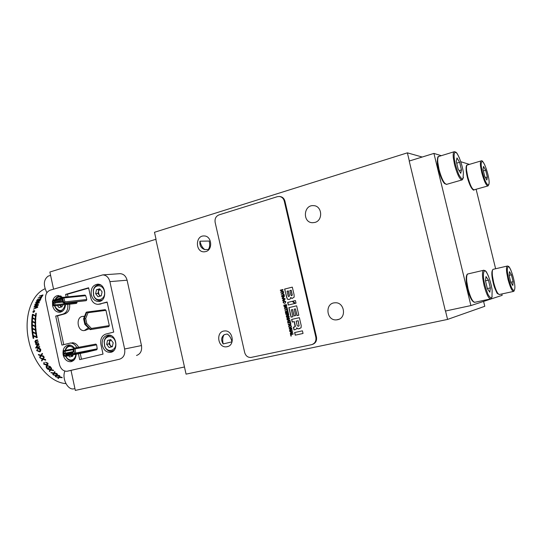 <?xml version="1.0" encoding="UTF-8"?>
<svg xmlns="http://www.w3.org/2000/svg" width="542" height="542" viewBox="0 0 542 542"><rect width="100%" height="100%" fill="white"/><g stroke="black" fill="none" stroke-linecap="round" stroke-linejoin="round"><path stroke-width="0.81" d="M110.92 339.8L109.389 341.968L110.155 345.484L112.302 346.724M59.945 305.295L61.673 306.894M71.937 356.426L71.056 355.247L72.723 356.175M100.013 289.184L98.38 291.467L99.145 294.963L100.595 296.007M95.751 344.116L74.2 348.12L73.048 349.231M96.645 344.854L97.221 348.838L75.677 353.032L75.081 348.899L73.814 349.095L74.125 348.14L75.081 348.899L96.645 344.854L95.785 344.102M63.651 350.721L63.041 351.826M73.062 348.926L64.159 350.593L64.986 351.216L63.76 351.568L64.159 350.593L63.712 350.701M76.585 303.317L54.105 305.952L76.585 303.317L77.066 302.382L55.033 304.861L54.546 305.83L53.773 305.038L55.033 304.861L54.756 302.958L55.243 301.989L62.262 299.99M53.035 305.221L54.105 305.952L53.035 305.221L52.445 301.135L63.807 297.937L85.69 295.681L86.801 299.502L64.952 301.894L64.491 303.025L63.719 302.226L64.952 301.894L63.807 297.937L62.858 297.375L84.999 295.085L63.163 297.321M111.286 346.968L108.962 343.919L109.816 340.01L110.88 339.746M61.178 307.036L59.871 305.302M100.074 296.156L97.96 293.439L98.8 289.489L99.985 289.15M97.221 348.838L96.727 349.766L75.175 353.987L75.677 353.032L74.417 353.228L64.173 355.789L65.142 356.406L75.175 353.987L74.417 353.228L73.814 349.095L73.366 349.211L73.326 351.155L73.048 349.238L73.671 348.255L95.873 344.089M86.347 300.593L64.044 303.147L86.347 300.593L86.801 299.502M62.994 302.544L64.044 303.147L62.987 302.511L62.296 298.96L54.478 301.189L55.243 301.989L62.608 301.189M107.526 340.423L106.672 344.353L109.071 347.497L112.33 346.711L113.197 342.768L110.785 339.624L107.526 340.423L109.816 340.01M108.962 343.919L106.672 344.353M57.472 305.573L59.024 307.639L62.066 306.786L62.432 305.01M68.692 355.715L69.633 356.982L72.709 356.236L73.001 354.868M96.483 289.706L95.643 293.676L98.014 296.731L101.239 295.83L102.086 291.853L99.701 288.791L96.483 289.706L98.8 289.489M97.96 293.439L95.643 293.676M83.624 318.825L85.697 318.506L87.987 312.72L105.975 310.349L105.236 309.665L87.032 312.043M84.85 324.401L90.202 329.638L85.169 324.387L83.895 318.533L86.422 312.185L86.876 312.063L84.356 318.411L85.622 324.265L90.663 329.522L108.813 326.616L90.202 329.638L91.395 328.432L86.801 323.635L84.816 324.319M76.971 301.718L77.066 302.382M115.487 342.212C117.553 350.396 107.275 353.96 104.741 346.033L104.281 341.968C104.877 334.773 114.172 334.909 115.487 342.212M65.175 304.692C63.041 311.508 59.755 312.321 55.318 307.151L54.83 305.878M55.474 299.489C57.195 296.941 59.342 296.325 61.917 297.639M75.853 354.305C75.521 357.327 74.2 359.197 71.883 359.915C69.484 360.315 67.533 359.217 66.022 356.629L65.846 356.27M65.331 350.376C67.33 345.904 70.169 345.179 73.854 348.208M104.349 291.21C106.435 299.469 96.002 303.269 93.651 295.2L93.387 290.661C94.518 283.961 103.115 284.333 104.349 291.21M37.276 350.396L39.546 351.412L37.12 350.484L37.473 349.041L37.12 350.484M46.443 367.002L46.626 366.439L48.441 366.033L50.25 367.49L47.296 368.187L46.551 366.826L47.398 368.011L50.142 367.361M86.916 352.131L65.216 356.392L64.457 355.64L63.319 351.677L63.76 351.568L64.295 353.418L65.961 354.671L72.642 353.052L73.109 352.043M86.876 312.063L87.987 312.72M108.813 326.616L109.301 325.593L91.395 328.432M86.422 312.185L86.049 312.619M88.224 327.924L84.247 330.593C77.018 331.399 75.67 316.44 82.967 316.379L84.484 316.555M85.69 295.681L84.999 295.085M113.881 350.484L111.422 351.372C108.346 351.406 106.083 349.698 104.64 346.23L104.118 341.677C104.762 338.045 106.598 335.999 109.626 335.552L111.157 335.667M62.825 310.925L60.955 311.413C58.563 311.399 56.686 310.092 55.325 307.49L54.728 305.884M55.149 299.584C56.226 297.368 57.804 296.189 59.891 296.047L61.165 296.176M73.976 360.071L71.957 360.735C69.505 360.83 67.533 359.57 66.036 356.941L65.724 356.297M65.142 350.41L65.209 350.112C66.056 347.28 67.689 345.708 70.114 345.383L71.266 345.43M102.208 299.983L99.918 300.62C96.964 300.532 94.843 298.798 93.556 295.437L93.265 290.349C94.159 286.921 96.07 285.065 99.003 284.787L100.676 285.024M37.31 349.123L38.103 348.689L40.176 349.732L39.539 351.419M511.438 274.835L509.107 275.363L510.821 282.341L512.834 285.485L513.132 281.711L511.438 274.835L509.426 271.644L509.101 275.377M510.794 282.233L513.132 281.711M485.436 177.559L487.339 177.017L485.673 170.235L483.383 170.899M485.673 170.235L483.518 166.428L483.024 169.429L484.711 176.292L486.872 180.073L487.339 177.017M488.437 280.139L485.469 280.817L487.387 288.696L489.832 292.199L490.334 287.897L488.437 280.139L486.011 276.576L485.469 280.824M487.36 288.561L490.334 287.897M459.108 170.615L461.466 169.917L459.602 162.288L456.696 163.156M459.602 162.288L456.987 157.939L456.235 161.259L458.126 169.002L460.747 173.311L461.466 169.917M96.727 349.766L86.964 352.117M105.975 310.349L109.301 325.593M89.112 328.845L85.067 330.457M84.044 316.237L82.967 316.379M42.439 295.478L41.226 296.413L42.96 294.929L39.315 296.095L42.439 295.478M41.246 297.389L40.067 298.371L41.097 297.897L41.741 296.799L38.096 297.971L41.246 297.389M40.745 299.462L37.181 299.509L40.738 299.001L40.745 299.462L40.738 299.001M37.181 299.509L40.589 299.292M34.945 304.557L39.241 302.172L39.227 302.782L35.115 304.706L35.108 304.13L38.13 302.768M39.241 302.172L36.233 302.355L40.108 300.2L36.707 300.498L36.517 300.891L39.485 300.553L35.914 302.185L35.67 302.741L37.974 302.619M33.496 309.157L37.547 307.165L37.689 306.677L37.723 307.3L33.496 309.157L37.08 307.09L34.051 307.185L34.248 306.576L37.764 304.889L34.898 305.302L34.884 304.726L38.367 304.516L38.38 305.132L35.108 306.752M37.689 306.677L34.6 306.779L38.367 304.516M34.729 305.153L36.985 304.963M34.051 307.185L36.422 307.131M33.448 311.63L33.055 312.294L33.706 311.636L34.132 311.914L34.403 310.6L33.8 311.169L33.787 310.593L33.367 310.823L33.509 311.332L32.818 311.86L33.448 311.63M33.164 315.092L35.84 316.318L36.239 313.229L35.792 313.357L35.454 315.871L32.412 314.36L32.046 317.131L32.486 317.009L32.771 314.814L33.164 315.092M32.791 318.459L35.582 319.746L35.813 316.569L35.366 316.697L35.162 319.285L31.985 317.693L31.768 320.546L32.215 320.424L32.371 318.161L32.791 318.459M32.601 321.914L35.508 323.256L35.569 320.004L35.122 320.126L35.061 322.775L31.741 321.121L31.673 324.035L32.12 323.913L32.161 321.609L32.601 321.914M32.595 325.437L35.616 326.812L35.508 323.513L35.061 323.635L35.135 326.331L31.673 324.624L31.761 327.585L32.208 327.47L32.127 325.119L32.595 325.437M32.771 329.008L35.907 330.417L35.63 327.083L35.183 327.205L35.399 329.922L31.795 328.181L32.039 331.176L32.486 331.054L32.283 328.689L32.771 329.008M33.137 332.612L36.389 334.035L35.941 330.681L35.487 330.803L35.847 333.54L32.107 331.779L32.5 334.78L32.947 334.665L32.622 332.287L33.137 332.612M33.679 336.223L37.046 337.646L36.429 334.299L35.982 334.421L36.47 337.151L32.595 335.383L33.143 338.384L33.59 338.269L33.143 335.898L33.679 336.223M38.631 343.933L38.651 343.35L38.631 343.933L35.826 344.651L36.063 344.089L35.691 344.197M38.475 343.411L36.863 343.818L35.813 343.31L36.307 342.632L38.13 342.158L37.987 341.636L36.199 342.083L35.338 341.535L35.901 340.837L37.662 340.376L37.533 339.848L35.616 340.342L34.912 341.521L36.084 344.095M35.623 347.578L35.799 348.086L39.654 347.11L39.478 346.595L37.947 346.988L36.775 346.467L37.256 345.688L39.031 345.24L38.868 344.719L37.1 345.173L36.334 346.453L36.998 347.226L35.623 347.578L36.958 347.205M37.933 348.174L36.666 350.606L39.783 351.9L40.589 351.189L40.63 349.61L39.498 348.323L37.933 348.174L39.661 348.242L40.792 349.522L40.589 351.189M41.145 355.918L39.918 357.673L41.09 355.898L43.841 356.839L43.563 356.304L41.334 355.532L42.412 353.933L42.154 353.377L40.826 355.349L38.346 354.454L40.921 355.213M39.918 357.673L39.641 357.137L40.582 355.721L38.604 355.01L38.346 354.454M42.94 359.339L41.788 361.033L42.899 359.326L45.711 360.206L43.13 358.973L44.146 357.429L43.868 356.9L42.615 358.804L40.067 357.964L42.71 358.655M41.788 361.033L41.49 360.525L42.378 359.163L40.067 357.964M47.696 363.235L45.467 362.151L47.249 363.357L47.222 364.448L46.429 364.793L44.173 364.061L44.004 362.571L43.706 364.149L46.72 365.2L47.642 364.773L47.818 363.079L48.123 363.987M46.321 367.645L47.154 368.675L51.009 367.761L50.142 366.683L47.093 365.701L46.151 366.135L46.321 367.645M47.506 369.088L50.033 369.969L49.288 371.094L49.654 371.48L50.596 370.084L53.59 370.667L50.785 369.793L51.639 368.513L51.28 368.093L50.23 369.678L47.608 368.906L50.331 369.488L51.388 367.903L51.639 368.513M50.887 372.72L53.475 373.452L52.77 374.454L53.157 374.793L54.044 373.533L57.093 373.98L54.227 373.275L55.033 372.117L54.654 371.751L53.665 373.181L50.975 372.523L53.746 372.977L54.742 371.548L55.033 372.117M53.373 374.969L55.995 375.579L55.311 376.507L55.711 376.798L56.571 375.647L59.64 375.985L56.747 375.41L57.527 374.346L57.134 374.014L56.178 375.335L53.373 374.969L56.246 375.118L57.079 373.98L56.781 373.431L54.369 373.072M55.928 376.954L58.577 377.442L57.913 378.282L58.319 378.533L59.153 377.489L62.249 377.72L59.329 377.273L60.087 376.304L59.688 376.019L58.753 377.225L55.928 376.954L58.807 376.995L59.6 375.979M288.513 320.979L288.31 320.105L289.523 320.281L288.513 320.979L289.658 320.268L288.31 320.105M288.161 314.028L288.073 315.43L287.355 314.218L288.297 314.001L288.168 315.41M283.615 299.706L283.412 298.838L284.618 298.994L283.615 299.706L284.618 298.994M298.046 320.735L299.055 325.796L298.195 326.304L297.151 325.518L296.149 321.169L298.175 320.708L299.055 325.796M283.906 295.573L283.324 297.24L282.07 296.027L284.042 295.553L283.222 297.26M289.855 325.606L290.058 325.573C291.271 326.027 291.339 326.616 290.261 327.348L290.065 327.375C288.845 326.928 288.778 326.338 289.855 325.606L290.187 325.546C291.406 325.993 291.474 326.582 290.39 327.314L290.261 327.348M291.217 332.727L291.02 331.853L292.233 332.036L291.217 332.727L292.368 332.016L291.02 331.853M291.061 290.221L292.131 294.862L291.698 295.783L290.925 295.16L289.855 290.519L291.19 290.2L292.267 294.841L291.833 295.763M288.249 290.918L289.333 295.614L288.913 296.718L288.127 295.912L287.043 291.223L288.385 290.898L289.469 295.593L288.94 296.711M67.764 304.401C68.285 309.367 66.727 312.592 63.089 314.062L64.932 313.825C68.563 312.355 70.121 309.143 69.6 304.191M64.932 313.825L57.56 315.844L63.746 344.631M71.022 342.944L70.216 343.086C73.014 343.025 75.209 344.543 76.815 347.639M78.631 347.3C77.032 344.217 74.837 342.707 72.045 342.761M80.236 353.445L81.476 359.211M107.167 302.26L98 304.347C94.362 304.164 91.937 301.908 90.731 297.572L88.603 287.775L65.616 294.401L67.459 294.225L68.014 296.82M98.854 304.245L101.022 303.94M88.678 288.107L67.459 294.225M42.994 294.97L42.412 296.142L41.226 296.413M41.903 295.336L39.315 296.095M41.775 296.84L41.253 298.08L40.067 298.371M40.691 297.219L38.096 297.971M38.116 302.782L35.67 302.741M38.834 300.817L36.517 300.891M40.108 300.2L40.067 300.796L36.842 302.307M33.875 311.765L33.428 312.3M33.611 312.416L33.055 312.294M33.292 311.867L32.818 311.86M33.787 310.593L33.99 310.979M34.403 310.6L34.749 310.945L34.16 311.426M34.417 311.555L34.004 311.846M35.372 316.447L35.84 316.318M32.486 317.009L32.046 317.131M32.947 314.949L32.676 317.097M32.859 314.238L35.46 315.837M36.239 313.229L36.023 316.406M35.115 319.875L35.582 319.746M32.215 320.424L31.768 320.546M32.554 318.303L32.398 320.491M32.432 317.571L35.169 319.231M35.813 316.569L35.765 319.814M35.04 323.378L35.508 323.256M32.12 323.913L31.673 324.035M32.344 321.745L32.303 323.967M32.181 321L35.061 322.707M35.569 320.004L35.691 323.303M35.149 326.941L35.616 326.812M32.208 327.47L31.761 327.585M32.317 325.261L32.398 327.497M32.12 324.502L35.128 326.237M35.508 323.513L35.806 326.846M35.44 330.539L35.907 330.417M32.486 331.054L32.039 331.176M32.479 328.825L32.676 331.067M32.242 328.066L35.386 329.814M35.63 327.083L36.097 330.43M35.921 334.157L36.389 334.035M32.947 334.665L32.5 334.78M32.825 332.422L33.13 334.658M32.554 331.657L35.826 333.411M35.941 330.681L36.571 334.028M36.578 337.768L37.046 337.646M33.59 338.269L33.143 338.384M33.353 336.033L33.767 338.242M33.042 335.268L36.443 337.009M36.429 334.299L37.229 337.619M37.533 339.848L37.838 340.335L36.077 340.796L35.515 341.494L36.375 342.036L38.157 341.589L38.13 342.158M36.355 342.619L35.989 343.255L37.039 343.763L38.651 343.35M39.478 346.595L39.654 347.11M38.868 344.719L39.031 345.24M37.1 345.173L39.038 344.651M37.181 345.708L36.937 346.399L38.109 346.914L39.647 346.521M42.412 353.933L41.483 355.416L43.706 356.182L43.841 356.839M42.154 353.377L42.561 353.818M44.146 357.429L43.272 358.838L45.548 359.556L45.711 360.206M43.868 356.9L44.288 357.3M45.467 362.151L47.818 363.079M43.834 362.679L44.126 362.415L44.376 362.971M44.173 364.061L47.222 364.448M46.151 366.135L47.208 365.532L50.25 366.507L51.009 367.761M50.914 369.603L53.312 370.084L53.59 370.667M49.288 371.094L50.006 369.969M52.77 374.454L53.414 373.438M56.903 375.199L59.308 375.471L59.64 375.985M55.311 376.507L55.907 375.572M57.106 373.946L57.527 374.346M59.505 377.056L61.89 377.239L62.249 377.72M57.913 378.282L58.455 377.435M59.667 375.897L60.087 376.304M45.061 288.75C31.307 294.638 23.557 317.273 28.679 340.274C33.38 363.635 50.379 382.72 65.907 383.594M283.412 298.838L284.618 299.008M299.184 325.769L298.452 326.243M63.089 314.062L55.711 316.081L61.93 345.085L70.216 343.086M78.421 353.797L79.681 359.631L103.014 354.109L100.873 344.238C100.155 339.014 101.788 335.633 105.758 334.096L113.684 332.104L107.113 301.996L99.24 304.157M65.616 294.401L66.178 297.009M55.711 316.081L57.56 315.844M102.296 345.376C103.617 349.99 106.218 352.32 110.107 352.375C119.03 352.029 116.991 333.994 108.149 335.078C103.556 336.128 101.605 339.563 102.296 345.376M52.506 301.576L52.588 305.674C53.753 309.922 56.07 312.124 59.539 312.294C63.082 311.758 65.067 309.218 65.48 304.658M62.777 297.395L58.373 295.492C55.758 295.715 53.909 297.314 52.831 300.288M74.369 348.093C72.757 345.891 70.826 344.847 68.583 344.942C64.288 345.965 62.479 349.285 63.15 354.895C64.423 359.407 66.903 361.683 70.596 361.731C73.99 361.094 75.853 358.594 76.185 354.238M91.286 294.74C92.492 299.062 94.911 301.318 98.542 301.508C107.404 301.609 106.374 283.554 97.546 284.191C92.716 285.126 90.629 288.642 91.286 294.74M49.349 275.763L48.163 276.122C43.55 279.625 43.123 285.153 46.897 292.7M64.898 371.087C61.571 378.573 68.035 390.796 74.152 388.749M291.203 317.124L289.008 307.632L296.637 305.817L288.879 307.653L291.068 317.151L292.931 316.724L291.339 309.834L292.585 309.543L294.055 315.925L295.668 315.552L294.191 309.157L295.437 308.865L296.996 315.62L298.805 315.2L296.637 305.81M294.184 315.898L292.585 309.543M297.124 315.586L295.437 308.865M292.267 301.318L287.673 302.429L288.276 305.044L294.699 303.506L292.267 301.318L287.802 302.402L288.405 305.01M293.175 334.089L290.973 334.577L293.175 334.096L293.059 333.594L290.471 334.163L290.918 336.121L291.311 336.04L290.6 334.136M292.307 330.315L292.199 329.841L290.288 330.268L291.894 328.52L291.772 327.991L289.184 328.574L289.293 329.048L291.196 328.621L289.591 330.369L289.713 330.898L292.307 330.315L289.848 330.864L289.726 330.335L291.332 328.608L289.421 329.021L289.313 328.547M288.229 324.434L288.344 324.936L290.932 324.346L288.473 324.902L288.358 324.401L290.817 323.845L288.358 324.401M287.822 322.07L288.33 321.162L288.073 320.024L287.219 319.448M286.508 316.352L287.314 315.01L287.009 314.299L287.179 315.038L286.271 315.925L286.393 316.467L287.484 315.6L288.249 315.918L287.49 315.6M288.29 315.905L288.73 314.807L288.419 313.439L285.837 314.048L285.952 314.55L287.009 314.299M286.081 314.516L285.966 314.021L288.419 313.445M286.969 308.337L287.172 309.245L284.855 309.787L284.97 310.288L287.158 309.767L287.368 310.674L287.755 310.586L287.226 308.269M285.099 310.254L284.99 309.76L287.172 309.245M287.497 310.647L287.158 309.767M283.92 305.132L286.366 304.55L283.784 305.16L284.035 305.627M282.924 300.803L283.432 299.902L283.175 298.764L282.321 298.195M281.413 294.238L281.298 293.75L282.307 293.507L283.513 292.165M284.076 294.624L282.287 294.021L284.096 294.699L283.967 294.143L282.646 293.683L283.622 292.646L283.486 292.063L282.172 293.52L281.298 293.75M292.334 322.036L291.732 319.414L299.374 317.659L291.596 319.448L292.199 322.07L294.347 321.582L295.302 325.708L295.261 326.609L294.401 327.043M294.218 321.609L295.126 326.636L293.405 327.266L294.008 329.895L295.458 329.57L294.137 329.861L293.534 327.239M299.645 328.669L297.809 328.784L296.711 327.781L297.673 328.811L298.473 328.899L301.054 327.808L301.216 325.613L299.374 317.653M280.465 290.119L282.897 289.509L280.329 290.139L280.573 290.607M280.986 292.402L280.878 291.914L282.036 291.623L281.603 290.349L281.901 291.643L280.742 291.935L280.858 292.436L283.425 291.792L283.31 291.291L282.287 291.549L281.989 290.248L283.012 289.997L282.897 289.496M282.287 291.549L283.31 291.305M283.344 297.761L281.996 296.779L281.725 295.6L284.164 294.997L281.589 295.62L281.86 296.799L283.439 297.741L284.435 296.162L284.164 294.983M285.309 303.107L285.546 301.806L284.401 301.169M284.408 303.357L283.452 302.3L284.232 301.196L285.417 301.826L285.18 303.161L285.783 301.738L284.116 300.695L283.087 302.395L284.259 303.371L283.222 302.368L284.306 300.668M284.279 306.691L284.171 306.223L286.616 305.641M284.706 308.534L284.584 308.012L286.041 306.271L284.448 308.039L284.57 308.561L287.152 307.951L287.043 307.47L285.139 307.924L286.738 306.162L286.616 305.634L284.171 306.223M285.139 307.924L287.043 307.477M285.864 313.581L285.39 311.501L287.836 310.925M286.975 313.168L286.515 311.758L286.847 313.195L287.213 313.113L286.881 311.67L287.558 311.508L287.917 313.066L288.31 312.978L287.836 310.918L285.39 311.501M288.053 313.039L287.558 311.508M286.61 316.819L289.062 316.25L286.481 316.846L286.725 317.294M287.145 319.13L287.023 318.608L288.486 316.88L286.894 318.635L287.016 319.163L289.597 318.567L289.489 318.086L287.578 318.52L289.184 316.772L289.062 316.243M287.585 318.527L289.489 318.093M289.943 321.257L290.153 322.158L287.829 322.693L287.944 323.195L290.133 322.693L290.343 323.601L290.736 323.513L290.2 321.196M288.073 323.161L287.958 322.659L290.153 322.158M290.478 323.574L290.133 322.693M290.458 327.822L290.288 327.849C288.547 327.192 288.391 326.27 289.807 325.092M290.526 333.804L291.04 332.903L290.776 331.758L289.923 331.182M288.961 299.536L287.456 299.137L286.643 297.368L284.726 289.049L292.321 287.145M292.497 298.351L291.481 298.242L290.675 297.47L292.097 298.398L294.157 297.138L294.062 294.685L292.321 287.131L284.591 289.069L287.321 299.157L289.157 299.496L290.397 298.811L290.675 297.47M295.309 303.357L292.89 301.176L295.424 300.566M303.032 333.465L302.422 330.823L294.618 332.551L295.227 335.18L303.032 333.465L295.356 335.146L294.753 332.517M141.476 345.559L124.633 348.994C125.344 354.319 123.671 357.713 119.599 359.197L66.917 371.277C63.211 371.25 60.718 368.966 59.437 364.427L45.67 300.153C44.986 295.119 46.476 291.792 50.149 290.187L102.763 274.889C106.327 275.14 108.705 277.389 109.89 281.637L127.092 280.207L141.476 345.559C142.167 350.721 140.52 354.021 136.523 355.471M124.633 348.994L109.89 281.637M67.533 371.175L119.599 359.197M491.906 271.847L493.179 282.66C494.324 287.91 496.066 291.718 498.403 294.076M466.059 167.925L467.265 176.868C468.017 180.418 470.984 189.002 473.098 189.47M466.215 277.579L467.543 289.042C468.742 294.719 470.747 298.967 473.566 301.792M437.272 160.933L437.374 163.034C437.076 166.292 441.859 183.054 445.382 183.934M291.311 336.04L290.973 334.577M290.932 324.346L290.817 323.845M287.07 319.421L287.192 319.943L287.938 320.051L288.202 321.189L287.578 321.616L287.7 322.151L290.031 320.457L289.909 319.922L287.07 319.421M286.833 308.364L287.043 309.265M283.784 305.16L283.9 305.661L286.481 305.038L286.366 304.536M282.179 298.168L282.294 298.683L283.039 298.784L283.303 299.922L282.68 300.356L282.802 300.891L285.126 299.164L285.004 298.635L282.179 298.168M281.163 293.771L281.278 294.272L282.287 294.021M295.329 329.597L296.515 328.886L296.711 327.781M280.329 290.139L280.444 290.641L281.603 290.349M284.042 306.25L284.15 306.725L286.041 306.271M285.255 311.528L285.736 313.608L286.122 313.52L285.763 311.935L286.515 311.758M286.481 316.846L286.589 317.321L288.486 316.88M289.814 321.284L290.017 322.192M290.377 327.849C291.867 326.69 291.732 325.769 289.97 325.065L289.74 325.105C288.249 326.257 288.391 327.185 290.153 327.876L290.377 327.849M289.774 331.155L289.895 331.67L290.641 331.792L290.905 332.93L290.282 333.357L290.404 333.892L292.741 332.212L292.619 331.677L289.774 331.155M295.424 300.553L292.755 301.196L295.18 303.385L296.027 303.181L295.424 300.553M119.47 273.703L120.1 273.663C123.603 273.9 125.934 276.081 127.092 280.207M155.811 239.307L184.476 366.975L155.811 239.307L49.878 272.023L53.563 289.177M71.022 370.41L75.311 390.389L184.239 367.036M441.283 155.69L433.925 153.413L470.91 305.573L502.149 295.343L501.811 293.967M495.625 268.757L476.12 189.26M469.413 164.382L460.815 161.726M316.474 337.036L315.844 337.212C316.372 341.074 314.949 343.56 311.575 344.665L250.838 357.476C247.755 357.517 245.702 355.87 244.679 352.537L215.14 222.376C214.639 218.731 215.892 216.244 218.9 214.923L277.308 196.692L279.245 196.468C281.813 196.814 283.486 198.358 284.265 201.089L284.936 201.143L316.474 337.036C317.002 340.85 315.607 343.33 312.287 344.461M315.844 337.212L284.265 201.089M224.205 334.671L227.159 334.035C229.381 335.2 230.994 337.808 231.983 341.853L223.162 343.94C222.308 339.766 222.66 336.677 224.205 334.671C221.238 337.083 220.892 340.173 223.162 343.94M199.923 241.204L209.232 241.048C210.052 244.991 209.713 247.809 208.203 249.496L204.842 249.611C202.552 248.026 200.913 245.228 199.923 241.204C199.476 245.546 201.116 248.344 204.842 249.611M433.925 153.413L409.21 161.049L445.395 311.047L470.91 305.573M279.381 196.482L279.923 196.529C282.484 196.875 284.157 198.413 284.936 201.143M227.186 346.69L226.475 346.805C217.586 348.045 215.553 331.318 224.551 330.966C232.857 329.868 235.445 345.295 227.186 346.69M337.605 319.699L336.555 319.861C326.237 321.047 324.57 302.985 334.983 302.795C344.455 301.806 346.975 318.079 337.605 319.699M205.709 251.596L204.016 251.834C195.181 252.125 195.249 235.37 204.097 235.96C211.773 235.729 213.23 249.862 205.709 251.596M314.868 222.444L312.51 222.721C302.314 222.654 303.439 204.591 313.601 205.648C322.185 205.77 323.296 220.486 314.868 222.444M483.593 301.42L484.778 306.291L447.563 319.421L445.531 311.013M184.476 366.975L186.069 374.129L447.563 319.421M422.211 157.031L407.374 152.844L154.49 232.274L156.049 239.307M409.346 161.008L407.374 152.844M72.987 352.076L66.273 353.709L65.521 353.066L64.986 351.216L73.116 349.692M73.326 351.575L64.295 353.418M62.845 297.375L53.028 300.193L62.858 297.375L62.581 298.263L63.719 302.226L63.272 302.348L62.296 298.96M54.478 301.189L53.502 303.134L62.858 302.07M53.502 303.134L53.773 305.038L53.333 305.16L53.028 300.193L52.445 301.135M72.642 353.052L73.644 351.135M66.442 353.675L65.961 354.671M86.801 323.635L85.697 318.506M507.556 272.944C506.973 268.927 507.387 266.84 508.796 266.678C511.512 269.672 514.263 280.295 514.622 284.062C515.334 288.351 514.69 293.791 511.499 287.47C509.29 281.549 507.976 276.705 507.556 272.944M481.364 166.523C480.849 162.783 481.384 161.225 482.976 161.855C485.93 165.879 488.66 176.421 488.938 179.829C489.589 183.867 488.674 188.155 485.3 181.035C483.017 174.788 481.702 169.951 481.364 166.523M483.593 278.114C483.179 274.421 483.423 270.316 485.388 270.959C488.715 274.286 491.804 286.244 492.136 290.512L491.967 297.273C491.14 298.473 489.839 297.551 488.071 294.516C485.476 287.849 483.986 282.382 483.593 278.114M454.223 157.932C453.878 154.572 454.298 151.204 456.486 152.817C460.111 157.451 463.18 169.307 463.403 173.122L462.976 178.785C462.008 179.355 460.578 177.871 458.695 174.321C456.005 167.248 454.514 161.78 454.223 157.932M514.216 290.668L513.802 291.366C512.143 291.521 510.212 287.511 507.996 279.333L506.756 272.843C506.296 269.008 506.424 266.752 507.156 266.081L507.454 265.973M489.053 183.989L488.132 185.886C486.309 185.913 484.175 181.482 481.736 172.6L480.564 166.401C480.219 163.325 480.354 161.516 480.971 160.954L481.235 160.845M492.177 296.542L490.964 298.811C488.87 299.13 486.553 294.645 484.026 285.343L482.685 277.999C482.238 273.71 482.475 271.149 483.396 270.329L483.816 270.173M463.464 177.254L462.299 179.836C459.982 179.998 457.401 174.978 454.569 164.775L453.315 157.797C453.004 154.47 453.227 152.471 453.979 151.801L454.345 151.645M513.376 291.46L499.622 294.448C497.854 294.624 495.869 290.661 493.667 282.551L492.468 276.074C492.055 272.274 492.238 270.038 493.024 269.36L493.464 269.259M487.753 185.994L474.277 189.775C472.339 189.835 470.151 185.466 467.726 176.658L466.587 170.459C466.283 167.424 466.459 165.622 467.123 165.059L467.516 164.937M490.347 298.947L475.192 302.212C472.956 302.565 470.585 298.141 468.064 288.927L466.777 281.596C466.391 277.355 466.689 274.821 467.678 273.995L468.315 273.846M461.77 179.991L446.94 184.266C444.474 184.476 441.832 179.524 439.006 169.422L437.8 162.451C437.536 159.172 437.807 157.187 438.62 156.502L439.169 156.333M64.173 355.776L63.035 351.805L63.631 350.728L73.062 348.933M54.058 305.966L76.036 303.459M66.49 353.669L72.967 352.104L73.333 351.162M63.997 303.161L85.785 300.735M86.998 312.043L105.236 309.665M84.83 324.387L83.603 318.73M86.144 312.375L83.651 318.649M55.318 307.151L55.325 307.49M110.5 335.396L109.626 335.552M113.38 350.972L112.553 351.141M60.724 295.959L59.891 296.047M62.452 311.223L61.659 311.325M70.826 345.254L70.114 345.383M73.637 360.389L72.967 360.525M100.033 284.699L99.003 284.787M101.652 300.424L100.676 300.539M499.297 294.557L497.583 293.615C497.028 293.825 495.557 290.173 493.179 282.66C491.458 275.485 491.404 271.054 493.024 269.36L507.156 266.081L508.545 266.332C509.365 267.497 508.64 265.492 511.018 270.397M473.986 189.89C474.135 191.001 470.463 189.266 467.258 176.834C465.063 167.444 466.526 164.734 467.123 165.059L480.971 160.954C481.879 161.577 481.249 158.393 484.9 165.181M474.731 302.368C472.109 301.921 469.711 297.477 467.543 289.042C466.357 284.245 465.957 280.085 466.337 276.569C466.737 274.896 467.184 274.035 467.678 273.995L483.396 270.329L485.171 270.614C486.16 272.057 485.327 269.347 488.647 276.528M446.54 184.429L444.454 183.474L443.295 181.977L440.402 175.872L437.353 162.783C437.36 158.162 437.787 156.069 438.62 156.502L453.979 151.801L455.747 152.038C456.764 153.447 455.863 150.737 459.42 157.979M111.347 352.117L110.107 352.375M60.311 312.199L59.539 312.294M71.7 361.507L70.596 361.731M99.376 301.413L98.542 301.508M50.602 275.377L48.163 276.122M102.763 274.889L120.1 273.663M226.475 346.805L228.121 346.406M336.555 319.861L338.885 319.292M204.016 251.834L204.564 251.813"/></g></svg>
